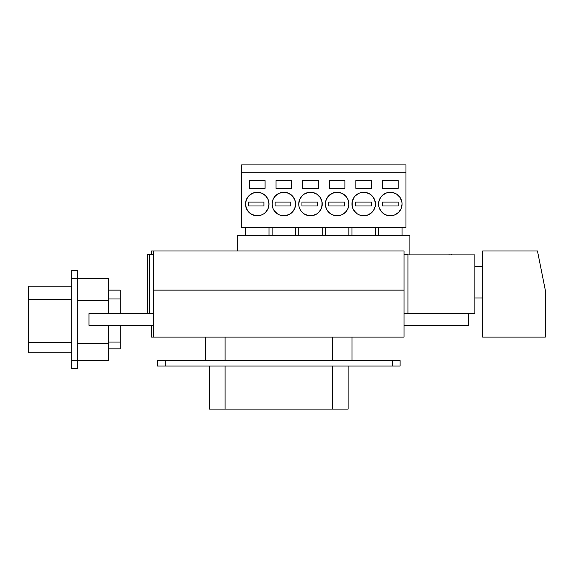 <?xml version="1.0" encoding="UTF-8"?>
<svg xmlns="http://www.w3.org/2000/svg" width="574" height="574" viewBox="0 0 574 574"><rect width="100%" height="100%" fill="white"/><g stroke="black" fill="none" stroke-linecap="round" stroke-linejoin="round"><path stroke-width="0.86" d="M245.514 204.043A11.738 11.738 0 0 0 248.951 212.33L250.73 213.793L254.964 215.544L257.26 215.774L261.751 214.877A11.738 11.738 0 0 0 263.775 213.801M248.958 212.337A11.738 11.738 0 0 0 261.744 214.877L263.782 213.793A11.738 11.738 0 0 0 265.547 212.344L268.101 208.527L268.998 204.028A11.738 11.738 0 0 1 257.26 215.774A11.738 11.738 0 0 1 245.514 204.028L246.411 208.527L248.951 212.33M265.568 212.323A11.738 11.738 0 0 0 268.998 204.028L268.101 199.537L265.561 195.727L261.751 193.187L257.26 192.29L252.761 193.187L248.951 195.727L246.411 199.537L245.514 204.028A11.738 11.738 0 0 1 257.26 192.29A11.738 11.738 0 0 1 268.998 204.028A11.738 11.738 0 0 0 248.958 195.727M272.126 204.043A11.738 11.738 0 0 0 273.023 208.52M274.107 210.55L273.023 208.527A11.738 11.738 0 0 0 292.166 212.344L294.713 208.527L295.61 204.028A11.738 11.738 0 0 1 283.872 215.774A11.738 11.738 0 0 1 272.126 204.028L273.023 208.527L274.107 210.55L277.35 213.793L279.373 214.877L283.872 215.774L286.161 215.544L290.394 213.793L292.173 212.33M292.18 212.323A11.738 11.738 0 0 0 295.61 204.028L294.713 199.537L292.173 195.727L288.363 193.187L283.872 192.29L279.373 193.187L275.57 195.727L273.023 199.537L272.126 204.028A11.738 11.738 0 0 1 283.872 192.29A11.738 11.738 0 0 1 295.61 204.028A11.738 11.738 0 0 0 272.356 201.732M298.738 204.043A11.738 11.738 0 0 0 298.961 206.31M317.013 213.786A11.738 11.738 0 0 0 318.778 212.337L321.332 208.527L322.222 204.028A11.738 11.738 0 0 1 310.484 215.774A11.738 11.738 0 0 1 298.738 204.028L298.968 206.324A11.738 11.738 0 0 0 299.635 208.52M298.968 206.324L299.635 208.527A11.738 11.738 0 0 0 316.999 213.793L318.785 212.33A11.738 11.738 0 0 0 322.222 204.043M325.35 204.043A11.738 11.738 0 0 0 330.567 213.786M347.944 208.52A11.738 11.738 0 0 0 348.605 206.331L348.834 204.028A11.738 11.738 0 0 1 337.096 215.774A11.738 11.738 0 0 1 325.35 204.028L326.247 208.527L327.331 210.55L330.574 213.793A11.738 11.738 0 0 0 347.937 208.534L348.612 206.324A11.738 11.738 0 0 0 348.834 204.043M374.557 208.52A11.738 11.738 0 0 0 375.224 206.331L375.446 204.028A11.738 11.738 0 0 1 363.708 215.774A11.738 11.738 0 0 1 351.97 204.028A11.738 11.738 0 0 0 355.399 212.323M372.002 195.727A11.738 11.738 0 0 0 351.97 204.028A11.738 11.738 0 0 1 363.708 192.29A11.738 11.738 0 0 1 375.446 204.028L374.557 199.537L372.009 195.727L370.23 194.27L365.997 192.512L361.419 192.512L359.216 193.187L355.406 195.727L353.943 197.506L352.192 201.739L352.192 206.324L352.859 208.527L355.406 212.33A11.738 11.738 0 0 0 372.002 212.337M353.943 210.55L357.186 213.793L359.216 214.877L363.708 215.774L368.199 214.877L372.009 212.33A11.738 11.738 0 0 0 374.549 208.527M370.23 213.793L373.466 210.55L375.224 206.324A11.738 11.738 0 0 0 375.446 204.043M383.805 213.801A11.738 11.738 0 0 0 398.621 212.337L401.169 208.527L402.058 204.028A11.738 11.738 0 0 1 390.32 215.774A11.738 11.738 0 0 1 378.582 204.028A11.738 11.738 0 0 0 382.011 212.323M398.621 195.727A11.738 11.738 0 0 0 378.582 204.028A11.738 11.738 0 0 1 390.32 192.29A11.738 11.738 0 0 1 402.058 204.028L401.836 201.739L400.085 197.506L396.842 194.27L392.609 192.512L388.031 192.512L385.828 193.187L382.019 195.727L380.555 197.506L378.804 201.739L378.804 206.324L379.471 208.527L382.019 212.33A11.738 11.738 0 0 0 383.791 213.786L385.828 214.877L390.32 215.774L394.812 214.877L398.621 212.33A11.738 11.738 0 0 0 402.058 204.043M237.686 235.34L409.886 235.34L409.886 254.906L409.886 235.34L237.686 235.34L237.686 250.996L237.686 235.34M88.97 313.612L149.635 313.612L149.635 254.906L153.545 254.906L147.676 254.906L147.676 313.612L147.676 254.906L149.635 254.906L149.635 313.612L153.545 313.612L88.97 313.612L88.97 325.35L153.545 325.35L88.97 325.35L88.97 313.612M407.935 313.612L468.592 313.612L468.592 325.35L468.592 313.612L474.856 313.612L404.017 313.612L407.935 313.612L407.935 254.906L407.935 313.612M404.017 254.906L449.026 254.906L449.026 254.124L451.372 254.124L451.372 254.906L474.856 254.906L474.856 313.612L474.856 254.906L451.372 254.906L451.372 254.124L449.026 254.124L449.026 254.906L407.935 254.906L407.935 254.124L407.935 254.906L404.017 254.906M400.107 366.054L157.455 366.054L165.283 366.054L165.283 360.58L157.455 360.58L157.455 366.054L157.455 360.58L392.279 360.58L165.283 360.58L165.283 366.054L400.107 366.054L400.107 360.58L392.279 360.58L392.279 366.054L392.279 360.58L400.107 360.58L400.107 366.054M404.017 325.35L468.592 325.35L404.017 325.35M71.75 278.39L71.75 270.562L71.75 278.39L77.232 278.39L77.232 270.562L71.75 270.562L77.232 270.562L77.232 360.58L108.536 360.58L108.536 325.35L108.536 343.596L77.232 343.596L108.536 343.596L108.536 360.58L77.232 360.58L77.232 278.39L108.536 278.39L71.75 278.39L71.75 368.4L71.75 278.39M149.635 254.124L149.635 254.906L149.635 254.124L153.545 254.124L147.676 254.124L147.676 254.906L147.676 254.124L149.635 254.124M404.017 254.124L407.935 254.124L404.017 254.124M120.282 348.834L120.282 325.35L120.282 342.039L108.536 342.039L120.282 342.039L120.282 348.834L108.536 348.834L120.282 348.834M108.536 298.989L120.282 298.989L120.282 313.612L120.282 290.128L108.536 290.128L120.282 290.128L120.282 298.989L108.536 298.989M108.536 313.612L108.536 278.39L108.536 313.612M77.232 300.546L108.536 300.546L77.232 300.546M77.232 368.4L77.232 360.58L71.75 360.58L77.232 360.58L77.232 368.4L71.75 368.4L77.232 368.4M28.7 352.752L71.75 352.752L28.7 352.752L28.7 342.563L28.7 352.752M71.75 342.563L28.7 342.563L28.7 299.513L71.75 299.513L28.7 299.513L28.7 286.218L28.7 342.563L71.75 342.563M71.75 286.218L28.7 286.218L71.75 286.218M332.461 337.096L332.461 360.58L332.461 337.096M225.101 360.58L225.101 337.096L225.101 360.58M348.066 409.104L332.461 409.104L332.461 366.054L332.461 409.104L348.117 409.104L348.117 366.054M209.445 366.054L209.445 409.104L332.461 409.104L225.101 409.104L225.101 366.054L225.101 409.104L209.589 409.104M482.684 266.652L474.856 266.652L482.684 266.652M474.856 297.956L482.684 297.956L474.856 297.956M153.545 290.128L153.545 250.996L404.017 250.996L404.017 337.096L404.017 290.128L153.545 290.128L153.545 337.096L153.545 250.996L151.586 250.996L151.586 254.124L151.586 250.996L404.017 250.996L404.017 290.128L153.545 290.128M153.545 337.096L404.017 337.096L151.586 337.096L151.586 325.35L151.586 337.096L153.545 337.096M482.684 337.096L482.684 250.996L482.684 337.096L545.3 337.096L545.3 290.128L545.3 337.096L482.684 337.096M545.3 290.128L537.472 250.996L482.684 250.996L537.472 250.996L545.3 290.128M268.998 227.512L268.998 235.34L268.998 227.512M245.514 227.512L245.514 235.34L245.514 227.512M295.61 227.512L295.61 235.34L295.61 227.512M272.126 227.512L272.126 235.34L272.126 227.512M322.222 227.512L322.222 235.34L322.222 227.512M298.738 227.512L298.738 235.34L298.738 227.512M348.834 227.512L348.834 235.34L348.834 227.512M325.35 227.512L325.35 235.34L325.35 227.512M375.446 227.512L375.446 235.34L375.446 227.512M351.97 227.512L351.97 235.34L351.97 227.512M378.582 227.512L378.582 235.34L378.582 227.512M402.058 235.34L402.058 227.512L402.058 235.34M241.604 227.512L405.976 227.512L405.976 164.896L405.976 227.512L241.604 227.512L241.604 172.724L241.604 227.512M241.604 164.896L241.604 172.724L405.976 172.724L241.604 172.724L241.604 164.896L405.976 164.896L241.604 164.896M249.432 180.552L249.432 188.38L265.08 188.38L265.08 180.552L249.432 180.552L249.432 188.38L265.08 188.38L265.08 180.552L265.08 188.38L249.432 188.38L249.432 180.552L265.08 180.552L249.432 180.552M276.044 180.552L276.044 188.38L291.7 188.38L291.7 180.552L276.044 180.552L276.044 188.38L291.7 188.38L291.7 180.552L291.7 188.38L276.044 188.38L276.044 180.552L291.7 180.552L276.044 180.552M302.656 180.552L302.656 188.38L318.312 188.38L318.312 180.552L302.656 180.552L302.656 188.38L318.312 188.38L318.312 180.552L318.312 188.38L302.656 188.38L302.656 180.552L318.312 180.552L302.656 180.552M329.268 180.552L329.268 188.38L344.924 188.38L344.924 180.552L329.268 180.552L329.268 188.38L344.924 188.38L344.924 180.552L344.924 188.38L329.268 188.38L329.268 180.552L344.924 180.552L329.268 180.552M355.88 180.552L355.88 188.38L371.536 188.38L371.536 180.552L355.88 180.552L355.88 188.38L371.536 188.38L371.536 180.552L371.536 188.38L355.88 188.38L355.88 180.552L371.536 180.552L355.88 180.552M382.492 180.552L382.492 188.38L398.148 188.38L398.148 180.552L382.492 180.552L382.492 188.38L398.148 188.38L398.148 180.552L398.148 188.38L382.492 188.38L382.492 180.552L398.148 180.552L382.492 180.552M263.782 213.793L265.561 212.33M299.635 208.527L300.719 210.55L303.962 213.793L308.188 215.544L312.773 215.544L317.006 213.793M322 206.324L322 201.739L320.242 197.506L317.006 194.27L312.773 192.512L308.188 192.512L303.962 194.27L302.182 195.727L299.635 199.537L298.738 204.028A11.738 11.738 0 0 1 310.484 192.29A11.738 11.738 0 0 1 322.222 204.028A11.738 11.738 0 0 0 298.968 201.725M330.574 213.793L332.604 214.877L337.096 215.774L341.587 214.877L345.397 212.33L347.944 208.527M348.834 204.028L347.944 199.537L345.397 195.727L341.587 193.187L337.096 192.29L332.604 193.187L328.794 195.727L326.247 199.537L325.35 204.028A11.738 11.738 0 0 1 337.096 192.29A11.738 11.738 0 0 1 348.834 204.028A11.738 11.738 0 0 0 348.612 201.754M382.019 212.33L383.798 213.793M402.058 204.021A11.738 11.738 0 0 0 398.629 195.734M398.148 202.077L398.148 205.987L382.492 205.987L382.492 202.077L398.148 202.077L398.148 205.987L398.148 202.077L382.492 202.077L382.492 205.987L398.148 205.987L382.492 205.987L382.492 202.077L398.148 202.077M375.446 204.021A11.738 11.738 0 0 0 375.224 201.754M375.224 201.732A11.738 11.738 0 0 0 374.557 199.544M374.549 199.537A11.738 11.738 0 0 0 372.017 195.734M373.466 210.55L374.557 208.527M371.299 202.077L371.299 205.987L355.643 205.987L355.643 202.077L371.299 202.077L371.299 205.987L371.299 202.077L355.643 202.077L355.643 205.987L371.299 205.987L355.643 205.987L355.643 202.077L371.299 202.077M348.605 201.725A11.738 11.738 0 0 0 325.35 204.014L325.58 201.739M344.45 202.077L344.45 205.987L328.794 205.987L328.794 202.077L344.45 202.077L344.45 205.987L344.45 202.077L328.794 202.077L328.794 205.987L344.45 205.987L328.794 205.987L328.794 202.077L344.45 202.077M298.961 201.754A11.738 11.738 0 0 0 298.738 204.021M320.242 197.506L318.785 195.727M317.601 202.077L317.601 205.987L301.953 205.987L301.953 202.077L317.601 202.077L317.601 205.987L317.601 202.077L301.953 202.077L301.953 205.987L317.601 205.987L301.953 205.987L301.953 202.077L317.601 202.077M272.349 201.754A11.738 11.738 0 0 0 272.126 204.021M293.63 197.506L292.173 195.727M290.76 202.077L290.76 205.987L275.104 205.987L275.104 202.077L290.76 202.077L290.76 205.987L290.76 202.077L275.104 202.077L275.104 205.987L290.76 205.987L275.104 205.987L275.104 202.077L290.76 202.077M248.951 195.734A11.738 11.738 0 0 0 245.514 204.021M267.018 210.55L268.101 208.527M263.911 202.077L263.911 205.987L248.255 205.987L248.255 202.077L263.911 202.077L263.911 205.987L263.911 202.077L248.255 202.077L248.255 205.987L263.911 205.987L248.255 205.987L248.255 202.077L263.911 202.077M352.027 360.58L352.027 337.096M205.535 360.58L205.535 337.096"/></g></svg>
